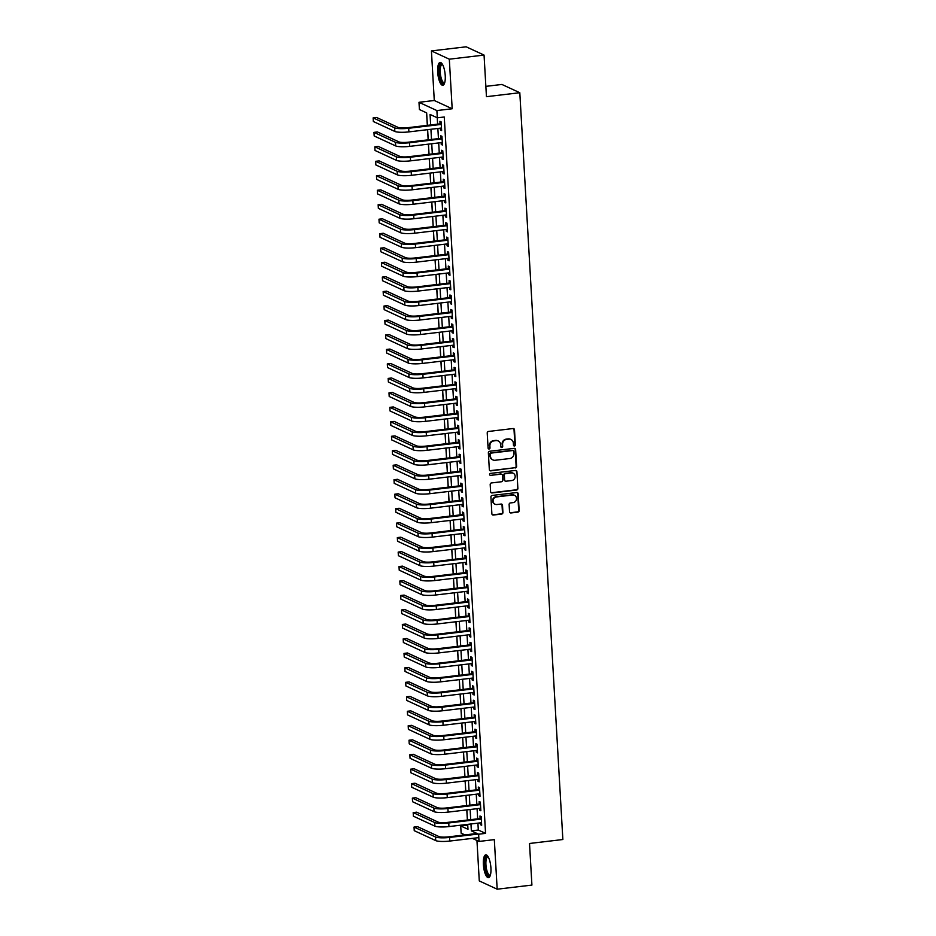 <?xml version="1.0" encoding="UTF-8"?>
<svg xmlns="http://www.w3.org/2000/svg" width="936" height="936" viewBox="0 0 936 936"><rect width="100%" height="100%" fill="white"/><g stroke="black" fill="none" stroke-linecap="round" stroke-linejoin="round"><path stroke-width="1.4" d="M514.472 445.992A1.018 0.948 114.8 0 0 515.373 444.881L514.496 429.788A1.451 1.345 114.8 0 0 513.057 428.536L488.498 431.449A1.451 1.345 114.8 0 0 487.223 433.029L488.089 448.122A1.018 0.948 114.8 0 0 489.107 448.999A1.018 0.948 114.8 0 0 489.996 447.888L489.891 445.945A4.633 4.317 114.8 0 1 493.986 440.879L496.033 440.634A4.633 4.317 114.8 0 1 500.666 444.659L500.772 446.612A1.018 0.948 114.8 0 0 501.79 447.502A1.018 0.948 114.8 0 0 502.69 446.39L502.573 444.436A4.633 4.317 114.8 0 1 506.68 439.37L508.716 439.124A4.633 4.317 114.8 0 1 513.349 443.161L513.454 445.115A1.018 0.948 114.8 0 0 514.472 445.992M513.77 445.77A1.018 0.948 114.8 0 0 514.882 444.659L514.016 429.565A1.451 1.345 114.8 0 0 513.49 428.559M488.393 448.777A1.018 0.948 114.8 0 0 489.516 447.665L489.891 445.945M501.076 447.268A1.018 0.948 114.8 0 0 502.199 446.168L502.573 444.436M490.92 867.988A11.489 3.604 -96.8 0 0 485.796 854.837A11.489 3.604 -96.8 0 0 483.374 864.501A11.489 3.604 -96.8 0 0 488.498 877.664A11.489 3.604 -96.8 0 0 490.92 867.988M445.232 75.617A11.489 3.604 -96.8 0 0 440.107 62.455A11.489 3.604 -96.8 0 0 437.685 72.13A11.489 3.604 -96.8 0 0 442.81 85.281A11.489 3.604 -96.8 0 0 445.232 75.617M509.535 511.688A1.451 1.345 114.8 0 0 510.986 512.951L517.877 512.132A1.451 1.345 114.8 0 0 519.152 510.553L518.193 493.787A1.451 1.345 114.8 0 0 516.742 492.535L492.196 495.436A1.451 1.345 114.8 0 0 490.909 497.028L491.88 513.782A1.451 1.345 114.8 0 0 493.319 515.046L501.649 514.063A1.451 1.345 114.8 0 0 502.925 512.472L502.515 505.3A1.451 1.345 114.8 0 0 501.064 504.048L496.946 504.527A3.873 3.604 114.8 0 1 493.143 500.175A3.873 3.604 114.8 0 1 496.501 496.934L512.659 495.015A3.873 3.604 114.8 0 1 516.461 499.379A3.873 3.604 114.8 0 1 513.103 502.62L510.412 502.936A1.451 1.345 114.8 0 0 509.125 504.516L509.535 511.688M477.91 823.142L478.308 830.033L485.562 833.379L478.624 834.21L479.033 841.441L472.387 838.375M484.052 55.072L449.315 59.19L431.426 50.918L466.163 46.8L484.052 55.072L486.451 96.677L519.808 92.722L562.864 839.522L529.519 843.476L531.917 885.082L497.18 889.2L494.325 839.627L479.033 841.441M431.426 50.918L434.281 100.491L452.182 108.763L449.315 59.19M452.182 108.763L436.89 110.565L437.311 117.807L430.057 114.449L430.665 124.968M485.562 833.379L444.261 116.988L437.311 117.807M515.327 467.953A1.451 1.345 114.8 0 0 516.613 466.374L515.642 449.608A1.451 1.345 114.8 0 0 514.192 448.356L489.645 451.257A1.451 1.345 114.8 0 0 488.37 452.849L489.329 469.603A1.451 1.345 114.8 0 0 490.78 470.866L514.847 467.731A1.451 1.345 114.8 0 0 516.122 466.151L515.163 449.385A1.451 1.345 114.8 0 0 514.636 448.367M516.918 471.697L517.877 488.463A1.451 1.345 114.8 0 1 516.602 490.043L492.055 492.956A1.451 1.345 114.8 0 1 490.604 491.692L490.195 484.52A1.451 1.345 114.8 0 1 491.47 482.941L501.427 481.759A1.451 1.345 114.8 0 0 502.714 480.18L502.433 475.418A1.451 1.345 114.8 0 0 500.994 474.154L490.628 475.383A1.018 0.948 114.8 0 1 489.633 474.248A1.018 0.948 114.8 0 1 490.511 473.394L515.467 470.445A1.451 1.345 114.8 0 1 516.918 471.697L517.877 488.463M476.95 840.481L479.279 880.928L497.18 889.2M440.306 128.162L440.423 129.999L441.628 130.56L441.125 121.879L439.92 121.317L440.06 123.844M441.149 142.635L441.254 144.472L442.459 145.033L441.956 136.352L440.751 135.79L440.903 138.317M441.979 157.108L442.084 158.944L443.301 159.506L442.798 150.825L441.581 150.263L441.733 152.79M442.81 171.581L442.927 173.417L444.132 173.979L443.629 165.298L442.424 164.736L442.564 167.263M443.652 186.053L443.758 187.89L444.963 188.452L444.46 179.77L443.255 179.209L443.407 181.736M444.483 200.526L444.588 202.363L445.805 202.925L445.302 194.243L444.085 193.682L444.237 196.209M445.314 214.999L445.419 216.836L446.636 217.398L446.133 208.716L444.928 208.155L445.068 210.682M446.156 229.472L446.261 231.309L447.466 231.871L446.963 223.189L445.758 222.628L445.899 225.155M446.987 243.945L447.092 245.782L448.309 246.344L447.806 237.662L446.589 237.1L446.741 239.628M447.817 258.418L447.923 260.255L449.14 260.816L448.636 252.135L447.431 251.573L447.572 254.101M448.66 272.891L448.765 274.728L449.97 275.289L449.467 266.608L448.262 266.046L448.402 268.574M449.491 287.364L449.596 289.201L450.801 289.762L450.31 281.081L449.093 280.519L449.245 283.046M450.321 301.837L450.427 303.673L451.643 304.235L451.14 295.554L449.935 294.992L450.076 297.519M451.164 316.31L451.269 318.146L452.474 318.708L451.971 310.015L450.766 309.465L450.906 311.992M451.994 330.782L452.1 332.619L453.305 333.181L452.813 324.488L451.597 323.938L451.749 326.465M452.825 345.255L452.93 347.092L454.147 347.654L453.644 338.961L452.439 338.411L452.579 340.938M453.667 359.728L453.773 361.565L454.978 362.127L454.475 353.434L453.27 352.884L453.41 355.411M454.498 374.201L454.603 376.038L455.809 376.6L455.317 367.906L454.1 367.357L454.252 369.884M455.329 388.674L455.434 390.511L456.651 391.072L456.148 382.379L454.943 381.829L455.083 384.357M456.171 403.147L456.277 404.984L457.482 405.545L456.979 396.852L455.774 396.302L455.914 398.83M457.002 417.62L457.107 419.457L458.312 420.018L457.821 411.325L456.604 410.775L456.756 413.302M457.833 432.093L457.938 433.93L459.155 434.491L458.652 425.798L457.447 425.248L457.587 427.775M458.675 446.566L458.78 448.402L459.985 448.964L459.482 440.271L458.277 439.721L458.418 442.248M459.506 461.038L459.611 462.875L460.816 463.437L460.325 454.744L459.108 454.194L459.26 456.721M460.336 475.511L460.442 477.348L461.659 477.91L461.155 469.217L459.95 468.667L460.091 471.194M461.179 489.984L461.284 491.821L462.489 492.383L461.986 483.69L460.781 483.14L460.921 485.667M462.01 504.457L462.115 506.294L463.32 506.844L462.829 498.163L461.612 497.613L461.764 500.14M462.84 518.93L462.946 520.767L464.162 521.317L463.659 512.635L462.442 512.086L462.595 514.613M463.683 533.403L463.788 535.24L464.993 535.79L464.49 527.108L463.285 526.558L463.425 529.086M464.513 547.876L464.619 549.713L465.824 550.263L465.332 541.581L464.116 541.02L464.268 543.559M465.344 562.349L465.449 564.186L466.666 564.736L466.163 556.054L464.946 555.493L465.098 558.031M466.186 576.822L466.292 578.659L467.497 579.208L466.994 570.527L465.789 569.965L465.929 572.504M467.017 591.295L467.122 593.131L468.328 593.681L467.825 585L466.619 584.438L466.771 586.977M467.848 605.767L467.953 607.604L469.17 608.154L468.667 599.473L467.45 598.911L467.602 601.45M468.69 620.24L468.796 622.077L470.001 622.627L469.498 613.946L468.292 613.384L468.433 615.923M469.521 634.713L469.626 636.55L470.831 637.1L470.328 628.419L469.123 627.857L469.275 630.396M470.352 649.186L470.457 651.023L471.674 651.573L471.171 642.892L469.954 642.33L470.106 644.869M471.182 663.659L471.299 665.496L472.505 666.046L472.001 657.365L470.796 656.803L470.937 659.342M472.025 678.132L472.13 679.969L473.335 680.519L472.832 671.837L471.627 671.276L471.779 673.815M472.855 692.605L472.961 694.442L474.178 694.992L473.675 686.31L472.458 685.749L472.61 688.288M473.686 707.078L473.803 708.915L475.008 709.465L474.505 700.783L473.3 700.222L473.44 702.76M474.529 721.551L474.634 723.388L475.839 723.938L475.336 715.256L474.131 714.694L474.283 717.233M475.359 736.024L475.465 737.849L476.681 738.41L476.178 729.729L474.961 729.167L475.114 731.706M476.19 750.496L476.295 752.322L477.512 752.883L477.009 744.202L475.804 743.64L475.944 746.179M477.032 764.969L477.138 766.795L478.343 767.356L477.84 758.675L476.635 758.113L476.775 760.652M477.863 779.442L477.968 781.267L479.173 781.829L478.682 773.148L477.465 772.586L477.617 775.125M478.694 793.915L478.799 795.74L480.016 796.302L479.513 787.621L478.308 787.059L478.448 789.598M479.536 808.388L479.641 810.213L480.847 810.775L480.344 802.093L479.138 801.532L479.279 804.071M437.241 117.772L437.603 124.137M437.861 128.454L438.446 138.61M438.691 142.927L439.276 153.083M439.522 157.4L440.107 167.556M440.365 171.873L440.95 182.029M441.195 186.346L441.78 196.501M442.026 200.819L442.611 210.974M442.868 215.292L443.453 225.447M443.699 229.765L444.284 239.92M444.53 244.237L445.115 254.393M445.372 258.71L445.957 268.866M446.203 273.183L446.788 283.339M447.034 287.656L447.619 297.812M447.876 302.129L448.461 312.285M448.707 316.602L449.292 326.758M449.537 331.075L450.122 341.23M450.38 345.548L450.965 355.703M451.21 360.021L451.795 370.176M452.041 374.494L452.626 384.649M452.872 388.966L453.469 399.122M453.714 403.439L454.299 413.595M454.545 417.912L455.13 428.068M455.376 432.385L455.972 442.541M456.218 446.858L456.803 457.014M457.049 461.331L457.634 471.487M457.88 475.804L458.464 485.959M458.722 490.277L459.307 500.432M459.553 504.75L460.138 514.905M460.383 519.223L460.968 529.378M461.226 533.695L461.811 543.851M462.056 548.168L462.641 558.324M462.887 562.641L463.472 572.797M463.729 577.114L464.315 587.27M464.56 591.587L465.145 601.743M465.391 606.06L465.976 616.216M466.233 620.533L466.818 630.688M467.064 635.006L467.649 645.161M467.895 649.479L468.48 659.634M468.737 663.952L469.322 674.107M469.568 678.424L470.153 688.58M470.399 692.897L470.983 703.053M471.241 707.37L471.826 717.526M472.072 721.843L472.657 731.999M472.902 736.316L473.487 746.472M473.745 750.777L474.33 760.945M474.575 765.25L475.16 775.417M475.406 779.723L475.991 789.89M476.248 794.196L476.833 804.363M477.079 808.669L477.664 818.836M480.367 822.861L480.472 824.686L481.677 825.248L481.186 816.566L479.969 816.005L480.121 818.544M426.594 112.858L427.319 125.365M427.565 129.671L428.15 139.838M428.407 144.144L428.992 154.311M429.238 158.617L429.823 168.784M430.069 173.09L430.654 183.245M430.911 187.563L431.496 197.718M431.742 202.036L432.327 212.191M432.572 216.508L433.157 226.664M433.415 230.981L434 241.137M434.245 245.454L434.83 255.61M435.076 259.927L435.661 270.083M435.907 274.4L436.504 284.556M436.749 288.873L437.334 299.029M437.58 303.346L438.165 313.501M438.411 317.819L439.007 327.974M439.253 332.292L439.838 342.447M440.084 346.765L440.669 356.92M440.914 361.237L441.5 371.393M441.757 375.71L442.342 385.866M442.588 390.183L443.173 400.339M443.418 404.656L444.003 414.812M444.261 419.129L444.846 429.285M445.091 433.602L445.676 443.758M445.922 448.075L446.507 458.23M446.764 462.548L447.349 472.703M447.595 477.021L448.18 487.176M448.426 491.494L449.011 501.649M449.268 505.966L449.853 516.122M450.099 520.439L450.684 530.595M450.93 534.912L451.515 545.068M451.772 549.385L452.357 559.541M452.603 563.858L453.188 574.014M453.433 578.331L454.018 588.487M454.276 592.804L454.861 602.959M455.107 607.277L455.692 617.432M455.937 621.75L456.522 631.905M456.78 636.223L457.365 646.378M457.61 650.695L458.195 660.851M458.441 665.168L459.026 675.324M459.284 679.641L459.868 689.797M460.114 694.114L460.699 704.27M460.945 708.587L461.53 718.743M461.787 723.06L462.372 733.216M462.618 737.533L463.203 747.688M463.449 752.006L464.034 762.161M464.279 766.479L464.876 776.634M465.122 780.952L465.707 791.107M465.952 795.424L466.537 805.58M466.783 809.897L467.38 820.053M467.626 824.37L467.731 825.142M519.808 92.722L501.907 84.451L485.866 86.358M464.911 834.912L461.132 833.169L460.723 825.938L467.977 829.284L467.696 824.359M467.661 825.107L460.723 825.938M427.389 125.354L426.664 112.893L419.41 109.535L418.989 102.305L436.89 110.565M434.281 100.491L418.989 102.305M470.96 823.972L471.358 830.852L478.624 834.21M430.911 129.285L431.496 139.441M431.742 143.758L432.327 153.913M432.572 158.231L433.169 168.386M433.415 172.692L434 182.859M434.245 187.165L434.83 197.332M435.076 201.638L435.673 211.805M435.919 216.111L436.504 226.278M436.749 230.584L437.334 240.751M437.58 245.056L438.165 255.224M438.422 259.529L439.007 269.697M439.253 274.002L439.838 284.17M440.084 288.475L440.669 298.642M440.926 302.948L441.511 313.104M441.757 317.421L442.342 327.577M442.588 331.894L443.173 342.05M443.43 346.367L444.015 356.522M444.261 360.84L444.846 370.995M445.091 375.313L445.676 385.468M445.934 389.785L446.519 399.941M446.764 404.258L447.349 414.414M447.595 418.731L448.18 428.887M448.438 433.204L449.023 443.36M449.268 447.677L449.853 457.833M450.099 462.15L450.684 472.306M450.941 476.623L451.526 486.779M451.772 491.096L452.357 501.251M452.603 505.569L453.188 515.724M453.445 520.042L454.03 530.197M454.276 534.514L454.861 544.67M455.107 548.987L455.692 559.143M455.949 563.46L456.534 573.616M456.78 577.933L457.365 588.089M457.61 592.406L458.195 602.562M458.453 606.879L459.038 617.035M459.284 621.352L459.868 631.507M460.114 635.825L460.699 645.98M460.957 650.298L461.542 660.453M461.787 664.771L462.372 674.926M462.618 679.243L463.203 689.399M463.449 693.716L464.045 703.872M464.291 708.189L464.876 718.345M465.122 722.662L465.707 732.818M465.952 737.135L466.549 747.291M466.795 751.608L467.38 761.764M467.626 766.081L468.211 776.236M468.456 780.554L469.041 790.709M469.299 795.027L469.884 805.182M470.129 809.5L470.714 819.655M467.438 820.041L466.853 809.886M466.608 805.568L466.023 795.413M465.777 791.095L465.192 780.94M464.935 776.623L464.35 766.467M464.104 762.15L463.519 751.994M463.273 747.677L462.688 737.521M462.431 733.204L461.846 723.048M461.6 718.731L461.015 708.575M460.769 704.258L460.184 694.102M459.927 689.785L459.342 679.63M459.096 675.312L458.511 665.157M458.266 660.839L457.681 650.684M457.423 646.366L456.838 636.211M456.592 631.894L456.007 621.738M455.762 617.421L455.177 607.265M454.919 602.948L454.334 592.792M454.089 588.475L453.504 578.319M453.258 574.002L452.673 563.846M452.416 559.529L451.831 549.374M451.585 545.056L451 534.901M450.754 530.583L450.169 520.428M449.923 516.11L449.327 505.955M449.081 501.637L448.496 491.482M448.25 487.165L447.665 477.009M447.42 472.692L446.823 462.536M446.577 458.23L445.992 448.063M445.747 443.758L445.162 433.59M444.916 429.285L444.331 419.117M444.073 414.812L443.488 404.644M443.243 400.339L442.658 390.172M442.412 385.866L441.827 375.699M441.57 371.393L440.985 361.226M440.739 356.92L440.154 346.753M439.908 342.447L439.323 332.292M439.066 327.974L438.481 317.819M438.235 313.501L437.65 303.346M437.404 299.029L436.82 288.873M436.562 284.556L435.977 274.4M435.731 270.083L435.146 259.927M434.901 255.61L434.316 245.454M434.058 241.137L433.473 230.981M433.228 226.664L432.643 216.508M432.397 212.191L431.812 202.036M431.555 197.718L430.969 187.563M430.724 183.245L430.139 173.09M429.893 168.772L429.308 158.617M429.051 154.3L428.466 144.144M428.22 139.827L427.635 129.671M478.308 830.033L471.358 830.852M440.423 129.999L441.581 129.858M441.254 144.472L442.424 144.331M442.084 158.944L443.255 158.804M442.927 173.417L444.085 173.277M443.758 187.89L444.928 187.75M444.588 202.363L445.758 202.223M445.419 216.836L446.589 216.696M446.261 231.309L447.431 231.169M447.092 245.782L448.262 245.641M447.923 260.255L449.093 260.114M448.765 274.728L449.935 274.587M449.596 289.201L450.766 289.06M450.427 303.673L451.597 303.533M451.269 318.146L452.439 318.006M452.1 332.619L453.27 332.479M452.93 347.092L454.1 346.952M453.773 361.565L454.943 361.425M454.603 376.038L455.774 375.898M455.434 390.511L456.604 390.37M456.277 404.984L457.447 404.843M457.107 419.457L458.277 419.316M457.938 433.93L459.108 433.789M458.78 448.402L459.95 448.262M459.611 462.875L460.781 462.735M460.442 477.348L461.612 477.208M461.284 491.821L462.454 491.681M462.115 506.294L463.285 506.154M462.946 520.767L464.116 520.627M463.788 535.24L464.958 535.1M464.619 549.713L465.789 549.572M465.449 564.186L466.619 564.045M466.292 578.659L467.462 578.518M467.122 593.131L468.292 592.991M467.953 607.604L469.123 607.464M468.796 622.077L469.954 621.937M469.626 636.55L470.796 636.41M470.457 651.023L471.627 650.883M471.299 665.496L472.458 665.356M472.13 679.969L473.3 679.828M472.961 694.442L474.131 694.301M473.803 708.915L474.961 708.774M474.634 723.388L475.804 723.247M475.465 737.849L476.635 737.72M476.295 752.322L477.465 752.193M477.138 766.795L478.308 766.666M477.968 781.267L479.138 781.139M478.799 795.74L479.969 795.612M479.641 810.213L480.811 810.085M480.472 824.686L481.642 824.558M510.682 439.37A4.633 4.317 114.8 0 0 508.236 438.902L508.716 439.124M502.094 444.214A4.633 4.317 114.8 0 1 506.189 439.148L508.236 438.902M497.999 440.879A4.633 4.317 114.8 0 0 495.553 440.411L496.033 440.634M489.399 445.711A4.633 4.317 114.8 0 1 493.506 440.657L495.553 440.411M489.856 470.621A1.451 1.345 114.8 0 0 490.288 470.644L514.847 467.731M513.817 451.398A1.018 0.948 114.8 0 0 512.811 450.52L491.26 453.071A1.018 0.948 114.8 0 0 490.359 454.182L490.487 456.241A4.633 4.317 114.8 0 0 495.109 460.266L509.839 458.523A4.633 4.317 114.8 0 0 513.946 453.457L513.817 451.398M513.033 450.52A1.018 0.948 114.8 0 0 512.331 450.298L512.811 450.52M492.664 459.798A4.633 4.317 114.8 0 1 489.996 456.019L489.879 453.96A1.018 0.948 114.8 0 1 490.78 452.849L512.331 450.298M491.131 492.71A1.451 1.345 114.8 0 0 491.564 492.734L516.122 489.82A1.451 1.345 114.8 0 0 517.397 488.241M501.427 474.178A1.451 1.345 114.8 0 0 500.503 473.932L490.628 475.383M511.758 480.531A3.873 3.604 114.8 0 0 513.162 473.218A3.873 3.604 114.8 0 0 511.325 472.937L505.627 473.604A1.451 1.345 114.8 0 0 504.352 475.195L504.621 479.946A1.451 1.345 114.8 0 0 506.072 481.209L511.758 480.531M512.916 473.125A3.873 3.604 114.8 0 0 510.834 472.715L511.325 472.937M505.147 480.964A1.451 1.345 114.8 0 1 504.141 479.723L503.86 474.973A1.451 1.345 114.8 0 1 505.147 473.382L510.834 472.715M516.426 471.475A1.451 1.345 114.8 0 0 515.9 470.457M514.262 495.202A3.873 3.604 114.8 0 0 512.179 494.793L512.659 495.015M494.863 504.13A3.873 3.604 114.8 0 1 496.021 496.712L512.179 494.793M492.406 514.8A1.451 1.345 114.8 0 0 492.839 514.823L501.158 513.841A1.451 1.345 114.8 0 0 502.445 512.249L502.024 505.077A1.451 1.345 114.8 0 0 501.497 504.071M510.073 512.706A1.451 1.345 114.8 0 0 510.506 512.729L517.386 511.91A1.451 1.345 114.8 0 0 518.673 510.331L517.702 493.565A1.451 1.345 114.8 0 0 517.175 492.547M441.23 123.716L407.476 127.717A7.371 1.322 176.7 0 1 398.116 127.413L376.611 117.48L373.136 117.889L394.641 127.834A11.056 1.989 -3.3 0 0 408.693 128.267L441.277 124.406M373.136 117.889L373.347 121.516L394.852 131.449A11.056 1.989 -3.3 0 0 408.892 131.894L441.476 128.021M444.577 83.093A9.945 3.124 83.2 0 1 439.3 72.224A9.945 3.124 83.2 0 1 442.342 64.174M442.552 64.537A9.208 2.89 -96.8 0 0 442.178 64.502A9.208 2.89 -96.8 0 0 440.236 72.259A9.208 2.89 -96.8 0 0 444.343 82.801A9.208 2.89 -96.8 0 0 444.705 82.684M440.751 62.56A11.419 3.58 -96.8 0 0 438.82 72.002A11.419 3.58 -96.8 0 0 443.418 85.036M490.265 875.476A9.945 3.124 83.2 0 1 485.667 869.509A9.945 3.124 83.2 0 1 486.135 856.908A9.945 3.124 83.2 0 1 488.03 856.557M488.241 856.92A9.208 2.89 -96.8 0 0 487.867 856.885A9.208 2.89 -96.8 0 0 486.989 857.505A9.208 2.89 -96.8 0 0 486.299 867.883A9.208 2.89 -96.8 0 0 490.031 875.183A9.208 2.89 -96.8 0 0 490.394 875.066M486.439 854.942A11.419 3.58 -96.8 0 0 485.819 855.539A11.419 3.58 -96.8 0 0 484.848 867.66A11.419 3.58 -96.8 0 0 489.107 877.418M442.061 138.189L408.318 142.19A7.371 1.322 176.7 0 1 398.947 141.886L377.442 131.953L373.967 132.362L395.472 142.307A11.056 1.989 -3.3 0 0 409.523 142.74L442.108 138.879M373.967 132.362L374.178 135.989L395.682 145.922A11.056 1.989 -3.3 0 0 409.734 146.367L442.318 142.494M442.904 152.662L409.149 156.663A7.371 1.322 176.7 0 1 399.777 156.359L378.273 146.425L374.81 146.835L396.302 156.78A11.056 1.989 -3.3 0 0 410.354 157.213L442.939 153.352M374.81 146.835L375.008 150.462L396.513 160.395A11.056 1.989 -3.3 0 0 410.565 160.84L443.149 156.967M443.734 167.134L409.98 171.136A7.371 1.322 176.7 0 1 400.62 170.832L379.115 160.898L375.64 161.308L397.145 171.253A11.056 1.989 -3.3 0 0 411.196 171.686L443.781 167.825M375.64 161.308L375.851 164.935L397.355 174.868A11.056 1.989 -3.3 0 0 411.395 175.313L443.98 171.44M444.565 181.596L410.822 185.609A7.371 1.322 176.7 0 1 401.45 185.305L379.946 175.371L376.471 175.781L397.975 185.726A11.056 1.989 -3.3 0 0 412.027 186.159L444.612 182.298M376.471 175.781L376.681 179.408L398.186 189.341A11.056 1.989 -3.3 0 0 412.238 189.786L444.822 185.913M445.407 196.069L411.653 200.082A7.371 1.322 176.7 0 1 402.281 199.777L380.776 189.844L377.313 190.254L398.806 200.199A11.056 1.989 -3.3 0 0 412.858 200.632L445.442 196.771M377.313 190.254L377.512 193.881L399.017 203.814A11.056 1.989 -3.3 0 0 413.068 204.259L445.653 200.386M446.238 210.541L412.483 214.555A7.371 1.322 176.7 0 1 403.123 214.25L381.619 204.317L378.144 204.727L399.649 214.672A11.056 1.989 -3.3 0 0 413.7 215.104L446.285 211.244M378.144 204.727L378.355 208.354L399.859 218.287A11.056 1.989 -3.3 0 0 413.899 218.731L446.484 214.859M447.069 225.014L413.326 229.016A7.371 1.322 176.7 0 1 403.954 228.723L382.45 218.79L378.975 219.199L400.479 229.144A11.056 1.989 -3.3 0 0 414.531 229.577L447.115 225.716M378.975 219.199L379.185 222.826L400.69 232.76A11.056 1.989 -3.3 0 0 414.742 233.193L447.326 229.332M447.911 239.487L414.157 243.489A7.371 1.322 176.7 0 1 404.785 243.196L383.28 233.263L379.817 233.672L401.31 243.617A11.056 1.989 -3.3 0 0 415.362 244.05L447.946 240.189M379.817 233.672L380.016 237.299L401.521 247.233A11.056 1.989 -3.3 0 0 415.572 247.666L448.157 243.805M448.742 253.96L414.987 257.962A7.371 1.322 176.7 0 1 405.627 257.669L384.123 247.736L380.648 248.145L402.152 258.09A11.056 1.989 -3.3 0 0 416.204 258.523L448.789 254.662M380.648 248.145L380.858 251.772L402.363 261.706A11.056 1.989 -3.3 0 0 416.403 262.139L448.987 258.277M449.572 268.433L415.83 272.434A7.371 1.322 176.7 0 1 406.458 272.142L384.953 262.209L381.478 262.618L402.983 272.563A11.056 1.989 -3.3 0 0 417.035 272.996L449.619 269.135M381.478 262.618L381.689 266.245L403.194 276.178A11.056 1.989 -3.3 0 0 417.245 276.611L449.83 272.75M450.415 282.906L416.66 286.907A7.371 1.322 176.7 0 1 407.289 286.615L385.784 276.682L382.321 277.091L403.814 287.036A11.056 1.989 -3.3 0 0 417.865 287.469L450.45 283.608M382.321 277.091L382.52 280.718L404.024 290.651A11.056 1.989 -3.3 0 0 418.076 291.084L450.661 287.223M451.246 297.379L417.491 301.38A7.371 1.322 176.7 0 1 408.131 301.088L386.626 291.154L383.152 291.564L404.656 301.497A11.056 1.989 -3.3 0 0 418.708 301.942L451.281 298.081M383.152 291.564L383.362 295.191L404.867 305.124A11.056 1.989 -3.3 0 0 418.907 305.557L451.491 301.696M452.076 311.852L418.334 315.853A7.371 1.322 176.7 0 1 408.962 315.561L387.457 305.627L383.982 306.037L405.487 315.97A11.056 1.989 -3.3 0 0 419.539 316.415L452.123 312.554M383.982 306.037L384.193 309.652L405.697 319.597A11.056 1.989 -3.3 0 0 419.749 320.03L452.334 316.169M452.919 326.325L419.164 330.326A7.371 1.322 176.7 0 1 409.792 330.034L388.288 320.1L384.813 320.51L406.318 330.443A11.056 1.989 -3.3 0 0 420.369 330.888L452.954 327.027M384.813 320.51L385.024 324.125L406.528 334.07A11.056 1.989 -3.3 0 0 420.58 334.503L453.164 330.642M453.749 340.798L419.995 344.799A7.371 1.322 176.7 0 1 410.635 344.506L389.13 334.573L385.655 334.983L407.16 344.916A11.056 1.989 -3.3 0 0 421.212 345.361L453.784 341.5M385.655 334.983L385.866 338.598L407.371 348.543A11.056 1.989 -3.3 0 0 421.411 348.976L453.995 345.115M454.58 355.27L420.826 359.272A7.371 1.322 176.7 0 1 411.466 358.979L389.961 349.046L386.486 349.456L407.991 359.389A11.056 1.989 -3.3 0 0 422.042 359.834L454.627 355.972M386.486 349.456L386.697 353.071L408.201 363.016A11.056 1.989 -3.3 0 0 422.253 363.449L454.837 359.588M455.422 369.743L421.668 373.745A7.371 1.322 176.7 0 1 412.296 373.452L390.792 363.519L387.317 363.928L408.821 373.862A11.056 1.989 -3.3 0 0 422.873 374.306L455.458 370.445M387.317 363.928L387.527 367.544L409.032 377.489A11.056 1.989 -3.3 0 0 423.084 377.922L455.668 374.061M456.253 384.216L422.499 388.218A7.371 1.322 176.7 0 1 413.139 387.925L391.634 377.992L388.159 378.401L409.664 388.335A11.056 1.989 -3.3 0 0 423.704 388.779L456.288 384.918M388.159 378.401L388.37 382.017L409.874 391.962A11.056 1.989 -3.3 0 0 423.914 392.395L456.499 388.534M457.084 398.689L423.329 402.691A7.371 1.322 176.7 0 1 413.969 402.398L392.465 392.465L388.99 392.874L410.495 402.808A11.056 1.989 -3.3 0 0 424.546 403.252L457.131 399.391M388.99 392.874L389.2 396.49L410.705 406.435A11.056 1.989 -3.3 0 0 424.757 406.867L457.341 403.006M457.926 413.162L424.172 417.163A7.371 1.322 176.7 0 1 414.8 416.871L393.295 406.938L389.821 407.347L411.325 417.28A11.056 1.989 -3.3 0 0 425.377 417.725L457.961 413.864M389.821 407.347L390.031 410.962L411.536 420.907A11.056 1.989 -3.3 0 0 425.587 421.34L458.172 417.479M458.757 427.635L425.002 431.636A7.371 1.322 176.7 0 1 415.642 431.344L394.138 421.411L390.663 421.82L412.168 431.753A11.056 1.989 -3.3 0 0 426.208 432.198L458.792 428.337M390.663 421.82L390.874 425.435L412.366 435.38A11.056 1.989 -3.3 0 0 426.418 435.813L459.003 431.952M459.588 442.108L425.833 446.109A7.371 1.322 176.7 0 1 416.473 445.817L394.969 435.883L391.494 436.293L412.998 446.226A11.056 1.989 -3.3 0 0 427.05 446.671L459.635 442.81M391.494 436.293L391.704 439.908L413.209 449.853A11.056 1.989 -3.3 0 0 427.261 450.286L459.845 446.425M460.43 456.581L426.676 460.582A7.371 1.322 176.7 0 1 417.304 460.29L395.799 450.356L392.324 450.766L413.829 460.699A11.056 1.989 -3.3 0 0 427.881 461.144L460.465 457.283M392.324 450.766L392.535 454.381L414.04 464.326A11.056 1.989 -3.3 0 0 428.091 464.759L460.676 460.898M461.261 471.054L427.506 475.055A7.371 1.322 176.7 0 1 418.146 474.763L396.642 464.829L393.167 465.239L414.671 475.172A11.056 1.989 -3.3 0 0 428.711 475.617L461.296 471.756M393.167 465.239L393.377 468.854L414.87 478.799A11.056 1.989 -3.3 0 0 428.922 479.232L461.506 475.371M462.091 485.527L428.337 489.528A7.371 1.322 176.7 0 1 418.977 489.235L397.472 479.302L393.998 479.712L415.502 489.645A11.056 1.989 -3.3 0 0 429.554 490.09L462.138 486.229M393.998 479.712L394.208 483.327L415.713 493.272A11.056 1.989 -3.3 0 0 429.764 493.705L462.349 489.844M462.934 500L429.179 504.001A7.371 1.322 176.7 0 1 419.808 503.708L398.303 493.775L394.828 494.185L416.333 504.118A11.056 1.989 -3.3 0 0 430.385 504.562L462.969 500.701M394.828 494.185L395.039 497.8L416.543 507.745A11.056 1.989 -3.3 0 0 430.595 508.178L463.18 504.317M463.765 514.472L430.01 518.474A7.371 1.322 176.7 0 1 420.65 518.181L399.145 508.248L395.671 508.657L417.175 518.591A11.056 1.989 -3.3 0 0 431.215 519.035L463.8 515.174M395.671 508.657L395.881 512.273L417.374 522.218A11.056 1.989 -3.3 0 0 431.426 522.651L464.01 518.79M464.595 528.945L430.841 532.947A7.371 1.322 176.7 0 1 421.481 532.654L399.976 522.721L396.501 523.13L418.006 533.064A11.056 1.989 -3.3 0 0 432.058 533.508L464.642 529.647M396.501 523.13L396.712 526.746L418.216 536.679A11.056 1.989 -3.3 0 0 432.268 537.124L464.853 533.263M465.438 543.418L431.683 547.42A7.371 1.322 176.7 0 1 422.311 547.127L400.807 537.194L397.332 537.603L418.837 547.537A11.056 1.989 -3.3 0 0 432.888 547.981L465.473 544.12M397.332 537.603L397.543 541.219L419.047 551.152A11.056 1.989 -3.3 0 0 433.099 551.596L465.683 547.735M466.268 557.891L432.514 561.892A7.371 1.322 176.7 0 1 423.142 561.6L401.649 551.667L398.174 552.076L419.679 562.01A11.056 1.989 -3.3 0 0 433.719 562.454L466.303 558.593M398.174 552.076L398.373 555.691L419.878 565.625A11.056 1.989 -3.3 0 0 433.93 566.069L466.514 562.208M467.099 572.364L433.345 576.365A7.371 1.322 176.7 0 1 423.985 576.073L402.48 566.14L399.005 566.549L420.51 576.482A11.056 1.989 -3.3 0 0 434.561 576.927L467.146 573.066M399.005 566.549L399.216 570.164L420.72 580.098A11.056 1.989 -3.3 0 0 434.772 580.542L467.345 576.681M467.941 586.837L434.187 590.838A7.371 1.322 176.7 0 1 424.815 590.546L403.311 580.612L399.836 581.022L421.34 590.955A11.056 1.989 -3.3 0 0 435.392 591.4L467.977 587.539M399.836 581.022L400.046 584.637L421.551 594.571A11.056 1.989 -3.3 0 0 435.603 595.015L468.187 591.154M468.772 601.31L435.018 605.311A7.371 1.322 176.7 0 1 425.646 605.019L404.153 595.085L400.678 595.495L422.183 605.428A11.056 1.989 -3.3 0 0 436.223 605.873L468.807 602.012M400.678 595.495L400.877 599.11L422.382 609.043A11.056 1.989 -3.3 0 0 436.433 609.488L469.018 605.627M469.603 615.783L435.848 619.784A7.371 1.322 176.7 0 1 426.488 619.492L404.984 609.558L401.509 609.968L423.013 619.901A11.056 1.989 -3.3 0 0 437.065 620.346L469.65 616.485M401.509 609.968L401.719 613.583L423.224 623.516A11.056 1.989 -3.3 0 0 437.276 623.961L469.849 620.1M470.445 630.256L436.691 634.257A7.371 1.322 176.7 0 1 427.319 633.965L405.815 624.031L402.34 624.441L423.844 634.374A11.056 1.989 -3.3 0 0 437.896 634.819L470.48 630.958M402.34 624.441L402.55 628.056L424.055 637.989A11.056 1.989 -3.3 0 0 438.106 638.434L470.691 634.573M471.276 644.728L437.521 648.73A7.371 1.322 176.7 0 1 428.15 648.437L406.657 638.504L403.182 638.914L424.687 648.847A11.056 1.989 -3.3 0 0 438.727 649.292L471.311 645.43M403.182 638.914L403.381 642.529L424.885 652.462A11.056 1.989 -3.3 0 0 438.937 652.907L471.522 649.046M472.107 659.201L438.352 663.203A7.371 1.322 176.7 0 1 428.992 662.91L407.488 652.977L404.013 653.387L425.517 663.32A11.056 1.989 -3.3 0 0 439.569 663.764L472.154 659.903M404.013 653.387L404.223 657.002L425.728 666.935A11.056 1.989 -3.3 0 0 439.768 667.38L472.352 663.519M472.937 673.674L439.195 677.676A7.371 1.322 176.7 0 1 429.823 677.383L408.318 667.45L404.843 667.859L426.348 677.793A11.056 1.989 -3.3 0 0 440.4 678.237L472.984 674.376M404.843 667.859L405.054 671.475L426.559 681.408A11.056 1.989 -3.3 0 0 440.61 681.853L473.195 677.992M473.78 688.147L440.025 692.149A7.371 1.322 176.7 0 1 430.654 691.856L409.149 681.923L405.686 682.332L427.179 692.266A11.056 1.989 -3.3 0 0 441.23 692.71L473.815 688.849M405.686 682.332L405.885 685.948L427.389 695.881A11.056 1.989 -3.3 0 0 441.441 696.325L474.025 692.464M474.61 702.62L440.856 706.621A7.371 1.322 176.7 0 1 431.496 706.329L409.991 696.396L406.516 696.805L428.021 706.738A11.056 1.989 -3.3 0 0 442.073 707.183L474.657 703.322M406.516 696.805L406.727 700.42L428.232 710.354A11.056 1.989 -3.3 0 0 442.272 710.798L474.856 706.937M475.441 717.093L441.698 721.094A7.371 1.322 176.7 0 1 432.327 720.802L410.822 710.869L407.347 711.278L428.852 721.211A11.056 1.989 -3.3 0 0 442.904 721.656L475.488 717.795M407.347 711.278L407.558 714.893L429.062 724.827A11.056 1.989 -3.3 0 0 443.114 725.271L475.699 721.41M476.284 731.566L442.529 735.567A7.371 1.322 176.7 0 1 433.157 735.275L411.653 725.341L408.19 725.751L429.682 735.684A11.056 1.989 -3.3 0 0 443.734 736.129L476.319 732.268M408.19 725.751L408.388 729.366L429.893 739.3A11.056 1.989 -3.3 0 0 443.945 739.744L476.529 735.883M477.114 746.039L443.36 750.04A7.371 1.322 176.7 0 1 434 749.748L412.495 739.814L409.02 740.224L430.525 750.157A11.056 1.989 -3.3 0 0 444.577 750.602L477.161 746.741M409.02 740.224L409.231 743.839L430.735 753.772A11.056 1.989 -3.3 0 0 444.775 754.217L477.36 750.356M477.945 760.512L444.202 764.513A7.371 1.322 176.7 0 1 434.83 764.221L413.326 754.287L409.851 754.697L431.356 764.63A11.056 1.989 -3.3 0 0 445.407 765.075L477.992 761.214M409.851 754.697L410.062 758.312L431.566 768.245A11.056 1.989 -3.3 0 0 445.618 768.69L478.202 764.829M478.787 774.985L445.033 778.986A7.371 1.322 176.7 0 1 435.661 778.693L414.157 768.76L410.693 769.17L432.186 779.103A11.056 1.989 -3.3 0 0 446.238 779.548L478.822 775.675M410.693 769.17L410.892 772.785L432.397 782.718A11.056 1.989 -3.3 0 0 446.449 783.163L479.033 779.302M479.618 789.457L445.864 793.459A7.371 1.322 176.7 0 1 436.504 793.166L414.999 783.233L411.524 783.643L433.029 793.576A11.056 1.989 -3.3 0 0 447.08 794.02L479.665 790.148M411.524 783.643L411.735 787.258L433.239 797.191A11.056 1.989 -3.3 0 0 447.279 797.636L479.864 793.775M480.449 803.93L446.706 807.932A7.371 1.322 176.7 0 1 437.334 807.639L415.83 797.706L412.355 798.115L433.859 808.049A11.056 1.989 -3.3 0 0 447.911 808.493L480.496 804.621M412.355 798.115L412.565 801.731L434.07 811.664A11.056 1.989 -3.3 0 0 448.122 812.109L480.706 808.248M481.291 818.403L447.537 822.405A7.371 1.322 176.7 0 1 438.165 822.112L416.66 812.179L413.185 812.588L434.69 822.522A11.056 1.989 -3.3 0 0 448.742 822.966L481.326 819.094M413.185 812.588L413.396 816.204L434.901 826.137A11.056 1.989 -3.3 0 0 448.952 826.582L481.537 822.721M477.044 833.473L448.367 836.878A7.371 1.322 176.7 0 1 439.007 836.585L417.503 826.652L414.028 827.061L435.532 836.995A11.056 1.989 -3.3 0 0 449.584 837.439L478.249 834.034M414.028 827.061L414.238 830.677L435.743 840.61A11.056 1.989 -3.3 0 0 449.783 841.054L478.811 837.615M408.693 128.267L408.892 131.894M394.641 127.834L394.852 131.449M409.523 142.74L409.734 146.367M395.472 142.307L395.682 145.922M410.354 157.213L410.565 160.84M396.302 156.78L396.513 160.395M411.196 171.686L411.395 175.313M397.145 171.253L397.355 174.868M412.027 186.159L412.238 189.786M397.975 185.726L398.186 189.341M412.858 200.632L413.068 204.259M398.806 200.199L399.017 203.814M413.7 215.104L413.899 218.731M399.649 214.672L399.859 218.287M414.531 229.577L414.742 233.193M400.479 229.144L400.69 232.76M415.362 244.05L415.572 247.666M401.31 243.617L401.521 247.233M416.204 258.523L416.403 262.139M402.152 258.09L402.363 261.706M417.035 272.996L417.245 276.611M402.983 272.563L403.194 276.178M417.865 287.469L418.076 291.084M403.814 287.036L404.024 290.651M418.708 301.942L418.907 305.557M404.656 301.497L404.867 305.124M419.539 316.415L419.749 320.03M405.487 315.97L405.697 319.597M420.369 330.888L420.58 334.503M406.318 330.443L406.528 334.07M421.212 345.361L421.411 348.976M407.16 344.916L407.371 348.543M422.042 359.834L422.253 363.449M407.991 359.389L408.201 363.016M422.873 374.306L423.084 377.922M408.821 373.862L409.032 377.489M423.704 388.779L423.914 392.395M409.664 388.335L409.874 391.962M424.546 403.252L424.757 406.867M410.495 402.808L410.705 406.435M425.377 417.725L425.587 421.34M411.325 417.28L411.536 420.907M426.208 432.198L426.418 435.813M412.168 431.753L412.366 435.38M427.05 446.671L427.261 450.286M412.998 446.226L413.209 449.853M427.881 461.144L428.091 464.759M413.829 460.699L414.04 464.326M428.711 475.617L428.922 479.232M414.671 475.172L414.87 478.799M429.554 490.09L429.764 493.705M415.502 489.645L415.713 493.272M430.385 504.562L430.595 508.178M416.333 504.118L416.543 507.745M431.215 519.035L431.426 522.651M417.175 518.591L417.374 522.218M432.058 533.508L432.268 537.124M418.006 533.064L418.216 536.679M432.888 547.981L433.099 551.596M418.837 547.537L419.047 551.152M433.719 562.454L433.93 566.069M419.679 562.01L419.878 565.625M434.561 576.927L434.772 580.542M420.51 576.482L420.72 580.098M435.392 591.4L435.603 595.015M421.34 590.955L421.551 594.571M436.223 605.873L436.433 609.488M422.183 605.428L422.382 609.043M437.065 620.346L437.276 623.961M423.013 619.901L423.224 623.516M437.896 634.819L438.106 638.434M423.844 634.374L424.055 637.989M438.727 649.292L438.937 652.907M424.687 648.847L424.885 652.462M439.569 663.764L439.768 667.38M425.517 663.32L425.728 666.935M440.4 678.237L440.61 681.853M426.348 677.793L426.559 681.408M441.23 692.71L441.441 696.325M427.179 692.266L427.389 695.881M442.073 707.183L442.272 710.798M428.021 706.738L428.232 710.354M442.904 721.656L443.114 725.271M428.852 721.211L429.062 724.827M443.734 736.129L443.945 739.744M429.682 735.684L429.893 739.3M444.577 750.602L444.775 754.217M430.525 750.157L430.735 753.772M445.407 765.075L445.618 768.69M431.356 764.63L431.566 768.245M446.238 779.548L446.449 783.163M432.186 779.103L432.397 782.718M447.08 794.02L447.279 797.636M433.029 793.576L433.239 797.191M447.911 808.493L448.122 812.109M433.859 808.049L434.07 811.664M448.742 822.966L448.952 826.582M434.69 822.522L434.901 826.137M449.584 837.439L449.783 841.054M435.532 836.995L435.743 840.61"/></g></svg>
